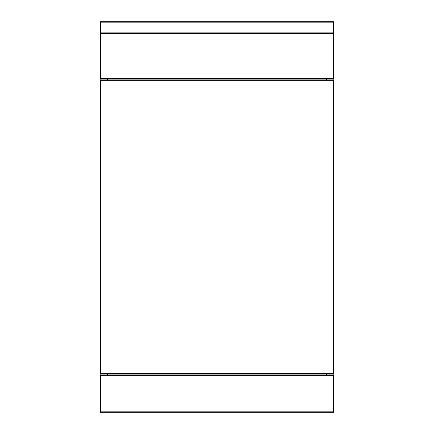<?xml version="1.0" encoding="UTF-8"?>
<svg xmlns="http://www.w3.org/2000/svg" width="434" height="434" viewBox="0 0 434 434"><rect width="100%" height="100%" fill="white"/><g stroke="black" fill="none" stroke-linecap="round" stroke-linejoin="round"><path stroke-width="0.65" d="M333.854 373.658L333.854 80.361L333.854 373.658A0.467 0.467 0 0 1 333.388 374.124L100.612 374.124L333.388 374.124A0.467 0.467 0 0 0 333.854 373.658A0.467 0.467 0 0 1 333.388 374.124L333.388 80.361L100.612 80.361L100.612 373.658L333.854 373.658M100.145 411.833A0.467 0.467 0 0 0 100.612 412.3L100.145 412.3L100.145 411.833A0.467 0.467 0 0 0 100.612 412.3L333.388 412.3L100.612 412.3L100.612 411.833L333.388 411.833L333.388 375.524L100.612 375.524L100.612 411.833L100.145 411.833L100.145 373.658A0.467 0.467 0 0 0 100.612 374.124A0.467 0.467 0 0 1 100.145 373.658L100.145 80.361L100.612 80.361L100.612 79.894L333.388 79.894A0.467 0.467 0 0 1 333.854 80.361A0.467 0.467 0 0 0 333.388 79.894A0.467 0.467 0 0 1 333.854 80.361L333.388 80.361L333.388 79.894M100.145 80.361A0.467 0.467 0 0 1 100.612 79.894A0.467 0.467 0 0 0 100.145 80.361L100.145 33.803A0.467 0.467 0 0 1 100.612 33.337L333.388 33.337L100.145 33.337L100.145 33.803A0.467 0.467 0 0 1 100.612 33.337A0.467 0.467 0 0 1 100.145 32.876L100.145 22.167A0.467 0.467 0 0 1 100.612 21.7L333.388 21.7A0.467 0.467 0 0 1 333.854 22.167L333.854 32.876L333.854 22.167A0.467 0.467 0 0 0 333.388 21.7A0.467 0.467 0 0 1 333.854 22.167A0.467 0.467 0 0 0 333.388 21.7L333.388 22.167L100.612 22.167L100.612 32.876L333.388 32.876L333.388 22.167L333.854 22.167M333.854 78.5L333.854 33.803L333.854 78.5L333.388 78.5L333.388 33.803L100.612 33.803L100.612 78.5L333.388 78.5L333.388 78.961L100.612 78.961L333.388 78.961A0.467 0.467 0 0 0 333.854 78.5A0.467 0.467 0 0 1 333.388 78.961A0.467 0.467 0 0 0 333.854 78.5M333.388 33.337A0.467 0.467 0 0 1 333.854 33.803A0.467 0.467 0 0 0 333.388 33.337L333.388 33.803L333.854 33.803A0.467 0.467 0 0 0 333.388 33.337A0.467 0.467 0 0 0 333.854 32.876L333.388 32.876L333.388 33.337A0.467 0.467 0 0 0 333.854 32.876M100.145 78.5A0.467 0.467 0 0 0 100.612 78.961L100.612 78.5L100.145 78.5A0.467 0.467 0 0 0 100.612 78.961M100.612 375.057A0.467 0.467 0 0 0 100.145 375.524A0.467 0.467 0 0 1 100.612 375.057A0.467 0.467 0 0 0 100.145 375.524L100.612 375.524L100.612 375.057L333.388 375.057L333.388 375.524L333.854 375.524L333.854 411.833L333.854 375.524A0.467 0.467 0 0 0 333.388 375.057A0.467 0.467 0 0 1 333.854 375.524A0.467 0.467 0 0 0 333.388 375.057M333.388 412.3A0.467 0.467 0 0 0 333.854 411.833L333.388 411.833L333.388 412.3A0.467 0.467 0 0 0 333.854 411.833A0.467 0.467 0 0 1 333.388 412.3M107.594 78.961L107.594 79.894M107.594 374.124L107.594 375.057M107.594 33.337L333.854 33.337L333.854 412.3L326.406 412.3M326.406 78.961L326.406 79.894M326.406 374.124L326.406 375.057M100.612 374.124L100.612 373.658L100.145 373.658M100.145 33.803L100.612 33.803L100.612 32.876L100.145 32.876M100.612 21.7A0.467 0.467 0 0 0 100.145 22.167L100.612 22.167L100.612 21.7"/></g></svg>
